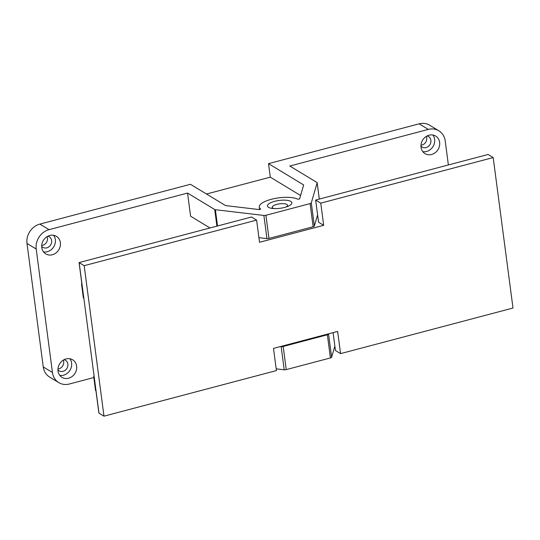 <?xml version="1.0" encoding="UTF-8"?>
<svg xmlns="http://www.w3.org/2000/svg" width="540" height="540" viewBox="0 0 540 540"><rect width="100%" height="100%" fill="white"/><g stroke="black" fill="none" stroke-linecap="round" stroke-linejoin="round"><path stroke-width="0.81" d="M43.531 251.897A10.274 9.032 121.2 0 0 55.35 239.605A10.274 9.032 121.2 0 0 53.595 235.278M41.688 246.341A6.163 5.42 121.2 0 0 42.863 247.334A6.163 5.42 121.2 0 0 50.693 244.876A6.163 5.42 121.2 0 0 49.248 236.797A6.163 5.42 121.2 0 0 47.824 236.216M60.365 242.649A10.274 9.032 -58.8 0 1 55.991 252.936A10.274 9.032 -58.8 0 1 45.752 253.888A10.274 9.032 -58.8 0 1 43.349 240.422A10.274 9.032 -58.8 0 1 56.396 236.324A10.274 9.032 -58.8 0 1 60.365 242.649M41.715 245.484A6.163 5.42 121.2 0 0 47.075 236.642M59.785 375.361A10.274 9.032 121.2 0 0 71.604 363.076A10.274 9.032 121.2 0 0 69.856 358.749M57.942 369.806A6.163 5.42 121.2 0 0 59.117 370.805A6.163 5.42 121.2 0 0 66.947 368.348A6.163 5.42 121.2 0 0 65.502 360.268A6.163 5.42 121.2 0 0 64.078 359.687M76.619 366.12A10.274 9.032 -58.8 0 1 72.245 376.407A10.274 9.032 -58.8 0 1 62.006 377.359A10.274 9.032 -58.8 0 1 59.602 363.893A10.274 9.032 -58.8 0 1 72.65 359.788A10.274 9.032 -58.8 0 1 76.619 366.12M57.969 368.955A6.163 5.42 121.2 0 0 63.328 360.106M422.793 151.632A10.274 9.032 121.2 0 0 434.619 139.347A10.274 9.032 121.2 0 0 432.864 135.014M420.957 146.077A6.163 5.42 121.2 0 0 422.132 147.076A6.163 5.42 121.2 0 0 429.955 144.612A6.163 5.42 121.2 0 0 428.517 136.532A6.163 5.42 121.2 0 0 427.093 135.958M439.634 142.391A10.274 9.032 -58.8 0 1 435.254 152.678A10.274 9.032 -58.8 0 1 425.014 153.63A10.274 9.032 -58.8 0 1 422.611 140.164A10.274 9.032 -58.8 0 1 435.665 136.06A10.274 9.032 -58.8 0 1 439.634 142.391M420.984 145.22A6.163 5.42 121.2 0 0 426.344 136.377M276.19 368.84L284.202 369.785A2.052 0.661 -7.5 0 0 286.24 369.617L330.419 357.939A2.052 0.661 -7.5 0 0 331.614 357.257L334.868 346.073M428.308 129.411A16.436 14.452 -58.8 0 1 438.858 130.788L429.658 125.219A16.436 14.452 121.2 0 0 419.108 123.836L428.308 129.411L289.798 166.023L316.98 182.493A2.052 0.661 172.5 0 1 317.156 182.722A2.052 0.661 172.5 0 1 317.149 182.81L311.297 202.919A2.052 0.661 172.5 0 1 310.102 203.6L265.916 215.278A2.052 0.661 172.5 0 1 263.885 215.453L215.386 209.716A2.052 0.661 172.5 0 1 214.724 209.527L187.549 193.057L49.039 229.669L39.839 224.1A16.436 14.452 121.2 0 0 27 243.466L36.2 249.035L52.454 372.506L43.254 366.937A16.436 14.452 121.2 0 0 49.613 377.055L58.806 382.631A16.436 14.452 -58.8 0 0 69.356 384.007L93.839 377.541M438.858 130.788A16.436 14.452 -58.8 0 1 445.21 140.913L448.376 164.963M187.549 193.057L190.593 216.209L210.013 227.975M36.2 249.035A16.436 14.452 -58.8 0 1 49.039 229.669M58.806 382.631A16.436 14.452 -58.8 0 1 52.454 372.506M43.254 366.937L27 243.466M300.591 195.514L270.297 177.154L268.515 163.647L419.108 123.836M268.515 163.647L303.669 184.95L299.599 198.936L297.864 199.247A20.54 6.588 -7.5 0 0 274.529 198.551A20.54 6.588 -7.5 0 0 259.281 207.05A20.54 6.588 -7.5 0 0 260.712 209.068L259.322 209.581L225.585 205.591L190.431 184.288L39.839 224.1M268.495 207.32A12.326 3.949 172.5 0 1 267.428 205.983A12.326 3.949 172.5 0 1 279.133 200.455A12.326 3.949 172.5 0 1 291.87 202.763A12.326 3.949 172.5 0 1 282.467 207.913A12.326 3.949 172.5 0 1 268.495 207.32M288.266 206.179A12.326 3.949 -7.5 0 0 287.644 206.098M272.369 208.109A12.326 3.949 -7.5 0 0 271.789 208.352M206.489 194.022L270.297 177.154M258.916 237.654L266.935 238.599A2.052 0.661 -7.5 0 0 268.967 238.43L313.146 226.753A2.052 0.661 -7.5 0 0 314.341 226.071L317.601 214.886M328.651 333.815L328.563 334.105A2.052 0.661 172.5 0 1 327.375 334.787L283.19 346.464A2.052 0.661 172.5 0 1 281.158 346.639L280.456 346.552M84.173 265.68L103.984 416.164L276.419 370.582L273.497 348.394L337.642 331.439L340.565 353.626L513 308.036L493.189 157.559L488.174 154.521A6.163 1.978 172.5 0 0 488.079 154.467L315.644 200.05L320.753 203.141L323.676 225.329L259.531 242.285L256.608 220.097L84.173 265.68L79.157 262.643A6.163 1.978 172.5 0 1 79.07 262.589L81.992 284.776A6.163 1.978 172.5 0 1 81.547 284.162L83.322 297.662A6.163 1.978 -7.5 0 0 83.855 298.337L94.27 377.433A6.163 1.978 172.5 0 1 93.737 376.758A6.163 1.978 172.5 0 1 94.075 375.975M93.737 376.758L95.513 390.265A6.163 1.978 -7.5 0 0 95.965 390.879L98.881 413.066A6.163 1.978 -7.5 0 0 98.969 413.12L103.984 416.164M81.547 284.162A6.163 1.978 172.5 0 1 81.817 283.446M286.227 206.955A7.702 2.471 -7.5 0 0 287.537 205.294A7.702 2.471 -7.5 0 0 286.875 204.458A7.702 2.471 -7.5 0 0 278.141 204.086A7.702 2.471 -7.5 0 0 272.261 207.306A7.702 2.471 -7.5 0 0 273.962 208.568M315.644 200.05L318.566 222.237L323.676 225.329M256.608 220.097L251.498 217.006L79.07 262.589M493.189 157.559L320.753 203.141M340.565 353.626L335.455 350.527L333.099 332.64M214.724 209.527L216.911 226.152M215.386 209.716L217.532 225.983M263.885 215.453L266.935 238.599M265.916 215.278L268.967 238.43M310.102 203.6L313.146 226.753M311.297 202.919L314.341 226.071M317.149 182.81L319.288 199.085M281.158 346.639L284.202 369.785M283.19 346.464L286.24 369.617M327.375 334.787L330.419 357.939M328.563 334.105L331.614 357.257M94.27 377.433L98.969 413.12M79.157 262.643L83.855 298.337M259.281 207.05L259.612 209.594M317.156 182.722L319.309 199.078M287.685 206.422L287.537 205.294M272.41 208.433L272.261 207.306"/></g></svg>
